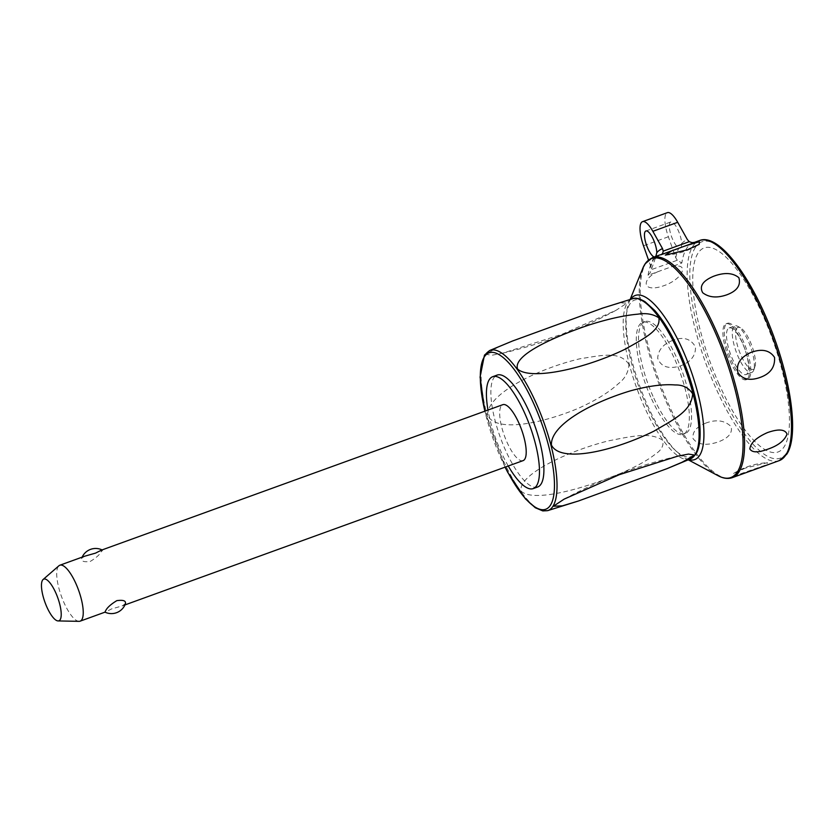 <?xml version="1.0" encoding="UTF-8"?>
<svg xmlns="http://www.w3.org/2000/svg" width="834" height="834" viewBox="0 0 834 834"><rect width="100%" height="100%" fill="white"/><g stroke="black" fill="none" stroke-linecap="round" stroke-linejoin="round"><path stroke-width="0.63" stroke-dasharray="4.17 3.13" d="M79.042 621.34A29.753 9.111 70.1 0 1 61.997 597.853A29.753 9.111 70.1 0 1 58.161 566.661A29.753 9.111 70.1 0 1 58.912 565.786M125.507 603.545L122.285 605.891L111.454 608.976C105.741 611.989 103.739 612.729 105.449 611.166M523.085 460.629A29.753 9.111 70.1 0 1 505.602 438.934A29.753 9.111 70.1 0 1 501.13 406.106A29.753 9.111 70.1 0 1 502.808 404.678M84.818 556.174L81.815 558.092C80.804 561.219 83.629 562.324 90.28 561.418C96.463 557.675 100.257 554.162 101.665 550.899L102.009 549.94M81.815 558.092L81.596 558.519A14.876 14.876 0 0 1 82.149 557.143M508.26 465.998A59.506 18.212 70.1 0 1 500.869 451.392A59.506 18.212 70.1 0 1 487.984 410.057M537.669 486.993A59.506 18.212 70.1 0 1 505.31 449.776A59.506 18.212 70.1 0 1 497.116 375.091M512.316 341.085L498.232 347.09L485.711 354.273L491.883 355.242L502.641 353.168L562.158 334.236L616.201 310.206L626.959 303.086L620.256 302.919L603.18 307.913M662.728 440.289C650.166 431.845 632.099 436.265 608.58 440.842C563.732 452.018 515.839 476.892 521.479 491.487C534.073 502.089 579.745 489.808 618.057 474.473C634.862 467.384 647.382 460.535 655.607 453.946C661.529 450.058 663.906 445.512 662.728 440.289M628.899 364.302C619.62 350.749 602.179 355.367 579.724 358.818C536.293 369.16 486.337 394.638 487.65 415.499C496.042 432.127 539.191 424.454 577.389 408.712C595.163 400.841 608.841 392.48 618.421 383.64C625.02 378.646 628.513 372.204 628.899 364.302M650.749 397.067A59.506 18.212 70.1 0 1 642.545 322.383A59.506 18.212 70.1 0 1 674.904 359.6A59.506 18.212 70.1 0 1 683.109 434.285A59.506 18.212 70.1 0 1 650.749 397.067M652.97 396.265A59.506 18.212 70.1 0 1 644.765 321.58A59.506 18.212 70.1 0 1 677.125 358.787A59.506 18.212 70.1 0 1 685.329 433.471A59.506 18.212 70.1 0 1 652.97 396.265M688.728 459.638A87.278 26.719 70.1 0 1 685.131 458.158A87.278 26.719 70.1 0 1 647.33 405.011A87.278 26.719 70.1 0 1 628.805 302.752A87.278 26.719 70.1 0 1 630.619 299.312M673.007 340.293C663.311 343.931 658.203 349.926 657.692 358.276C660.851 366.658 668.211 369.285 679.783 366.157C690.573 362.248 695.806 355.847 695.473 346.934C690.771 338.625 683.286 336.415 673.007 340.293M658.422 271.509C643.973 277.065 640.429 291.066 658.474 287.261C667.971 285.03 675.404 280.797 680.773 274.584C684.745 267.287 681.753 264.649 671.787 266.661L648.091 275.251L650.228 272.624L651.229 269.695L677.302 260.25L681.826 263.023L671.787 266.661M655.899 256.351L655.138 257.185L680.45 248L681.378 247.281L681.68 243.674A13.886 4.253 -109.9 0 0 678.313 230.664A13.886 4.253 -109.9 0 0 670.755 221.98A13.886 4.253 -109.9 0 0 672.673 239.41A13.886 4.253 -109.9 0 0 678.907 247.969L680.45 248M677.302 260.25L675.749 257.769L668.378 236.773A23.8 7.287 70.1 0 1 667.377 212.66M654.023 257.039A121.993 37.342 -109.9 0 0 650.885 266.776L651.229 269.695M655.774 256.559L654.054 256.976M745.429 468.051L733.566 473.493L734.556 475.901L766.79 464.694L767.457 462.693L745.429 468.051M706.252 422.921C696.63 426.633 692.22 431.845 693.023 438.538C697.526 444.605 705.595 445.856 717.219 442.281C728.061 438.486 732.711 433.284 731.157 426.664C724.871 420.461 716.573 419.21 706.252 422.921M650.885 266.776L648.487 259.937M719.075 384.12A108.483 33.204 70.1 0 1 698.006 253.192A108.483 33.204 70.1 0 1 763.12 315.815A108.483 33.204 70.1 0 1 784.179 446.732A108.483 33.204 70.1 0 1 719.075 384.12M747.983 378.292A29.753 9.111 -109.9 0 0 743.521 345.474A29.753 9.111 -109.9 0 0 726.028 323.78A29.753 9.111 -109.9 0 0 724.35 325.208A29.753 9.111 -109.9 0 0 728.822 358.026A29.753 9.111 -109.9 0 0 746.305 379.72A29.753 9.111 -109.9 0 0 747.983 378.292M749.359 377.792A29.753 9.111 -109.9 0 0 744.898 344.974A29.753 9.111 -109.9 0 0 727.404 323.279A29.753 9.111 -109.9 0 0 725.726 324.707A29.753 9.111 -109.9 0 0 730.198 357.525A29.753 9.111 -109.9 0 0 747.681 379.23A29.753 9.111 -109.9 0 0 749.359 377.792M727.696 329.138A24.801 7.589 -109.9 0 0 731.418 356.483A24.801 7.589 -109.9 0 0 745.992 374.56A24.801 7.589 -109.9 0 0 747.389 373.371A24.801 7.589 -109.9 0 0 743.667 346.027A24.801 7.589 -109.9 0 0 729.093 327.939A24.801 7.589 -109.9 0 0 727.696 329.138M733.461 327.043A24.801 7.589 -109.9 0 0 737.193 354.387A24.801 7.589 -109.9 0 0 751.768 372.475A24.801 7.589 -109.9 0 0 753.165 371.276A24.801 7.589 -109.9 0 0 753.613 370.4A24.801 7.589 -109.9 0 0 750.454 346.579A24.801 7.589 -109.9 0 0 737.61 326.25A24.801 7.589 -109.9 0 0 734.869 325.854A24.801 7.589 -109.9 0 0 733.461 327.043M736.672 328.45A22.32 6.828 -109.9 0 0 740.999 355.378A22.32 6.828 -109.9 0 0 754.395 368.263A22.32 6.828 -109.9 0 0 754.801 367.471A22.32 6.828 -109.9 0 0 751.955 346.027A22.32 6.828 -109.9 0 0 740.394 327.741A22.32 6.828 -109.9 0 0 736.672 328.45M505.175 467.123A83.181 25.458 70.1 0 1 500.504 457.23A83.181 25.458 70.1 0 1 484.898 411.172M489.631 350.53A85.162 26.073 -109.9 0 0 485.252 354.471A85.162 26.073 -109.9 0 0 501.787 457.251A85.162 26.073 -109.9 0 0 547.667 510.637M690.583 458.846A85.162 26.073 70.1 0 1 643.858 405.751A85.162 26.073 70.1 0 1 627.324 302.982A85.162 26.073 70.1 0 1 632.558 298.739M629.795 304.139A83.181 25.458 -109.9 0 0 645.943 404.521A83.181 25.458 -109.9 0 0 695.858 452.528A83.181 25.458 -109.9 0 0 679.71 352.146A83.181 25.458 -109.9 0 0 629.795 304.139M717.959 475.641A116.458 35.643 70.1 0 1 667.513 404.73A116.458 35.643 70.1 0 1 642.806 268.298M652.532 257.581A117.041 35.831 -109.9 0 0 645.933 263.21A117.041 35.831 -109.9 0 0 668.659 404.459A117.041 35.831 -109.9 0 0 732.294 477.642M779.196 460.639A117.041 35.831 70.1 0 1 715.562 387.456A117.041 35.831 70.1 0 1 692.835 246.218A117.041 35.831 70.1 0 1 699.434 240.578M693.909 242.611A117.041 35.831 -109.9 0 0 693.221 242.83A117.041 35.831 -109.9 0 0 686.622 248.469A117.041 35.831 -109.9 0 0 681.826 263.023M648.091 275.251A117.041 35.831 70.1 0 1 652.886 260.688A117.041 35.831 70.1 0 1 659.496 255.058L655.086 258.957L651.166 270.133M695.4 247.344A115.05 35.216 -109.9 0 0 717.74 386.184A115.05 35.216 -109.9 0 0 786.785 452.591A115.05 35.216 -109.9 0 0 764.455 313.74A115.05 35.216 -109.9 0 0 695.4 247.344M681.68 243.674A121.993 37.342 70.1 0 1 687.414 239.66M675.749 257.769A121.993 37.342 70.1 0 1 678.907 247.969M668.378 236.773L643.514 245.79M484.794 411.204L505.07 467.155M502.631 353.168C542.423 343.921 580.276 329.597 616.201 310.206M564.118 499.139C600.053 479.738 637.906 465.414 677.698 456.167M644.765 321.58L642.545 322.383M685.329 433.471L683.109 434.285M628.805 302.752L630.15 299.458M645.902 230.987L670.755 221.98M685.131 458.158L688.269 459.826M726.028 323.78L727.404 323.279M746.305 379.72L747.681 379.23M745.992 374.56L751.768 372.475M740.394 327.741L737.61 326.25M754.801 367.471L753.613 370.4M729.093 327.939L734.869 325.854M733.566 473.493C743.959 467.03 755.25 463.433 767.457 462.693M665.313 255.152C677.521 254.412 688.811 250.805 699.205 244.352M124.954 604.921L122.285 605.891"/><path stroke-width="1.25" d="M43.087 579.526L58.912 565.786A29.753 9.111 70.1 0 1 59.84 565.223A29.753 9.111 70.1 0 1 77.333 586.928A29.753 9.111 70.1 0 1 81.795 619.745A29.753 9.111 70.1 0 1 80.116 621.174A29.753 9.111 70.1 0 1 79.042 621.34L58.099 620.934A22.174 6.787 70.1 0 1 45.39 603.43A22.174 6.787 70.1 0 1 42.534 580.183A22.174 6.787 70.1 0 1 43.087 579.526A22.174 6.787 70.1 0 1 56.326 594.089A22.174 6.787 70.1 0 1 60.142 619.735A22.174 6.787 70.1 0 1 58.099 620.934M125.507 603.545A14.876 14.876 0 0 1 104.98 612.135L105.449 611.166C106.846 607.903 110.641 604.389 116.823 600.647C123.484 599.74 126.299 600.845 125.298 603.972M102.009 549.94L502.808 404.678A29.753 9.111 70.1 0 1 520.301 426.372A29.753 9.111 70.1 0 1 524.763 459.19A29.753 9.111 70.1 0 1 523.085 460.629L124.954 604.921M101.665 550.899C103.374 549.335 101.362 550.065 95.649 553.088L84.818 556.174L59.84 565.223M487.984 410.057A59.506 18.212 70.1 0 1 492.675 376.707A59.506 18.212 70.1 0 1 525.034 413.914A59.506 18.212 70.1 0 1 533.228 488.599A59.506 18.212 70.1 0 1 508.26 465.998M492.675 376.707L497.116 375.091A59.506 18.212 70.1 0 1 529.465 412.309A59.506 18.212 70.1 0 1 537.669 486.993L533.228 488.599M694.618 455.051L682.108 462.234L667.117 468.614L578.556 500.963L562.491 505.821L553.38 506.248L564.118 499.139L619.255 474.702L677.698 456.167L688.498 454.082L694.618 455.051M603.18 307.913L512.316 341.085M692.679 393.836C691.417 411.058 674.466 419.012 654.054 431.095C612.761 451.528 560.26 463.297 551.43 445.033C550.388 425.277 590.441 402.832 630.525 390.823C648.456 385.933 663.353 383.984 675.206 384.964C682.931 384.776 688.759 387.737 692.679 393.836M658.85 317.858C660.966 330.201 644.578 338.197 625.229 349.154C585.322 368.628 530.674 380.836 517.601 369.045C512.67 355.993 550.19 338.062 589.721 324.78C608.497 318.859 624.52 315.325 637.791 314.178C646.194 312.854 653.21 314.074 658.85 317.858M630.619 299.312A87.278 26.719 70.1 0 1 682.765 350.051A87.278 26.719 70.1 0 1 688.728 459.638M726.529 294.923C716.792 298.218 708.848 297.488 702.708 292.724C699.153 286.312 702.749 280.839 713.497 276.304C724.329 272.238 732.784 272.697 738.851 277.68C741.072 285.353 736.964 291.097 726.529 294.923M685.141 245.957L699.33 241.724L699.205 244.352L687.352 249.793L665.313 255.152L671.777 250.794L695.17 242.319L692.011 242.642L689.27 241.672L663.207 251.128L662.561 248.668A121.993 37.342 -109.9 0 0 656.817 252.681L655.774 256.559M663.207 251.128L662.707 253.265L661.445 254.547L671.777 250.794M648.487 259.937L643.514 245.79A23.8 7.287 70.1 0 1 642.524 221.667L667.377 212.66A23.8 7.287 70.1 0 1 677.708 222.303L687.414 239.66L689.27 241.672M654.117 257.008L654.054 256.976A13.886 4.253 70.1 0 1 647.82 248.417A13.886 4.253 70.1 0 1 645.902 230.987A13.886 4.253 70.1 0 1 653.449 239.671A13.886 4.253 70.1 0 1 656.817 252.681M759.764 377.541C750.1 380.929 742.865 379.407 738.048 372.996C735.838 364.26 740.133 357.411 750.934 352.428C761.828 348.476 769.688 350.134 774.536 357.411C775.172 367.189 770.251 373.903 759.764 377.541M767.593 449.255C757.991 452.799 752.08 452.695 749.839 448.942C750.548 442.917 756.448 437.454 767.52 432.575C778.445 428.749 784.961 429.249 787.056 434.076C784.554 440.654 778.07 445.721 767.593 449.255M642.524 221.667A23.8 7.287 70.1 0 1 652.855 231.31L662.561 248.668M484.898 411.172A83.181 25.458 70.1 0 1 484.356 356.848A83.181 25.458 70.1 0 1 534.271 404.855A83.181 25.458 70.1 0 1 550.419 505.237A83.181 25.458 70.1 0 1 505.175 467.123M505.07 467.155L507.864 472.565L525.378 498.805L535.272 507.739L542.809 510.919L547.667 510.637A85.162 26.073 -109.9 0 0 552.89 506.394A85.162 26.073 -109.9 0 0 539.838 411.798A85.162 26.073 -109.9 0 0 489.631 350.53L513.223 340.71M690.583 458.846L695.754 454.249C704.23 441.905 699.955 405.345 686.768 369.368C677.396 344.098 666.752 324.499 654.836 310.571L644.953 301.637C639.334 298.426 635.195 297.457 632.558 298.739A85.162 26.073 70.1 0 1 682.452 361.654A85.162 26.073 70.1 0 1 694.972 454.905A85.162 26.073 70.1 0 1 690.583 458.846L667.117 468.614M644.911 264.19A116.458 35.643 70.1 0 1 714.801 331.4A116.458 35.643 70.1 0 1 737.402 471.94A116.458 35.643 70.1 0 1 717.959 475.641C723.203 478.466 727.988 479.133 732.294 477.642A117.041 35.831 -109.9 0 0 738.893 472.002A117.041 35.831 -109.9 0 0 716.177 330.764A117.041 35.831 -109.9 0 0 652.532 257.581L645.057 263.909L642.806 268.298A116.458 35.643 70.1 0 1 644.911 264.19M779.196 460.639L786.681 454.311C798.086 437.704 792.477 388.06 774.661 338.948C753.602 279.807 719.2 232.321 699.434 240.578A117.041 35.831 70.1 0 1 763.079 313.761A117.041 35.831 70.1 0 1 785.795 455.01A117.041 35.831 70.1 0 1 779.196 460.639L732.294 477.642M695.17 242.319A117.041 35.831 -109.9 0 0 693.909 242.611M652.532 257.581L659.496 255.058A117.041 35.831 70.1 0 1 661.445 254.547M677.708 222.303L652.855 231.31M102.092 549.919A14.876 14.876 0 0 0 82.149 557.143M489.631 350.53L484.46 355.128L480.082 377.062L484.794 411.204M578.556 500.963L547.667 510.637M601.762 308.382L632.558 298.739M677.041 456.313L677.698 456.167M630.15 299.458L642.806 268.298M699.434 240.578L693.794 242.621M688.269 459.826L717.959 475.641M105.021 612.146L80.116 621.174"/></g></svg>
